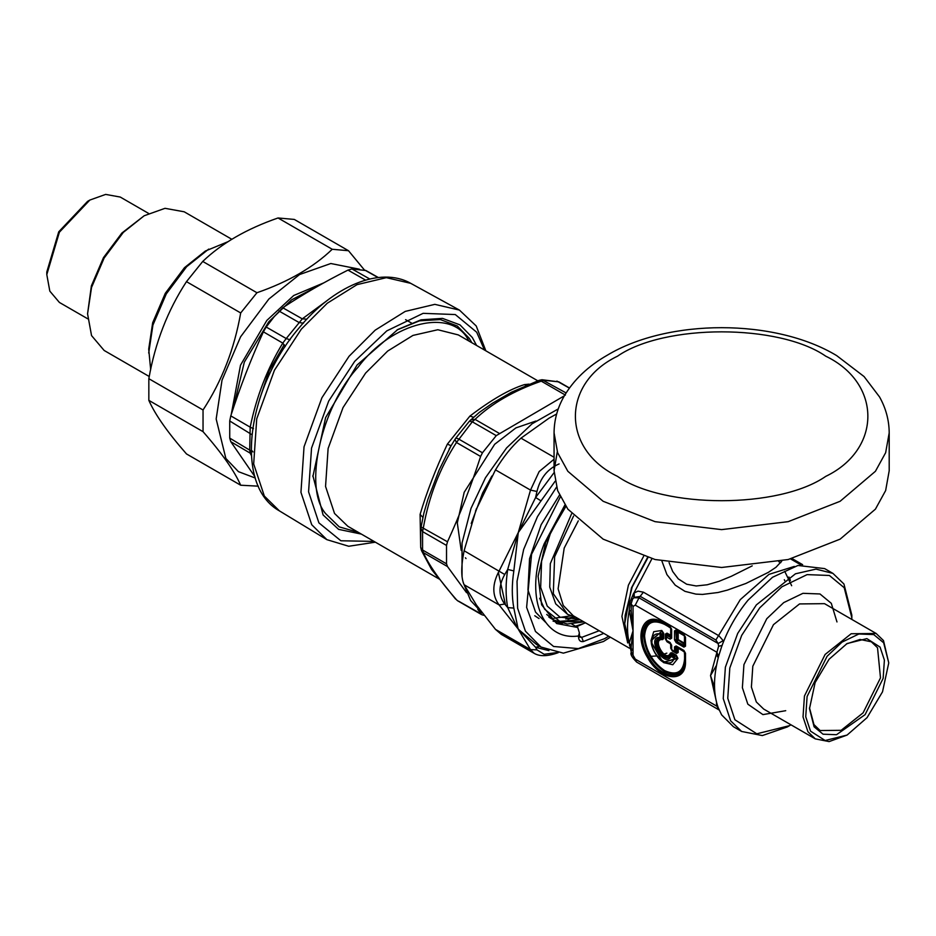 <?xml version="1.0" encoding="UTF-8"?>
<svg xmlns="http://www.w3.org/2000/svg" width="936" height="936" viewBox="0 0 936 936"><rect width="100%" height="100%" fill="white"/><g stroke="black" fill="none" stroke-linecap="round" stroke-linejoin="round"><path stroke-width="1.4" d="M312.881 475.64L323.084 514.929L338.586 529.355L361.355 534.093M476.576 345.466L472.329 337.522L459.985 324.874L442.494 318.38L421.024 319.831L397.8 329.507L357.084 365.005L325.599 417.631L312.881 476.588M471.849 342.728L469.275 338.305L457.306 325.997L440.365 319.574L419.55 320.814L396.981 329.975M375.348 542.178L348.73 546.261L326.886 539.663L311.723 524.722L300.947 492.336L304.036 446.8L321.914 397.741L349.034 356.312L375.196 330.151L405.23 311.407L434.83 304.352L459.424 310.085L476.225 325.974L485.831 350.801M285.199 346.577L282.789 343.102L286.229 338.54L266.187 327.027L263.39 331.835C251 358.968 240.131 386.977 230.782 415.876L229.729 420.978L229.729 438.106L230.782 441.687L254.873 476.623M266.187 327.027L274.225 316.637L282.742 307.757C302.948 294.337 324.687 281.794 347.958 270.106L351.948 268.948L365.929 270.539M251.293 454.054L250.181 453.153L249.701 449.853L250.181 427.155L230.782 415.876M290.113 339.815L286.229 338.54L302.293 318.848L282.742 307.757M253.469 428.676L250.181 427.155C256.476 396.478 267.345 368.456 282.789 343.102L263.39 331.835M306.832 319.153L302.293 318.848L326.933 300.725M484.497 350.029L476.693 332.233L455.294 314.555L423.119 313.338L386.767 330.899L354.697 361.343L328.688 401.076L311.536 448.133L308.576 491.81L318.907 522.873L340.891 540.774L374.014 541.406M284.205 344.647L269.275 370.469L259.6 399.274M304.2 322.007L302.305 323.762M542.014 379.735L539.089 380.344L541.254 381.151L544.202 380.297L558.85 381.865L542.014 379.735L566.093 392.933M496.255 435.626L482.461 452.778L458.523 438.961L455.926 437.99L454.966 439.405L456.452 442.494L472.306 421.797L496.255 435.626L564.361 395.799M455.926 437.978L469.451 421.165L472.306 421.797L475.032 419.375C491.692 403.51 513.77 390.768 541.254 381.151L565.414 395.097M482.461 452.778L480.613 456.452C471.147 485.796 460.102 514.238 447.502 541.78L446.519 545.431L446.519 563.811L447.502 566.561L466.561 592.699M446.519 563.811L422.569 549.994L420.697 547.443L421.446 550.415L423.341 552.614L422.569 549.994L422.569 531.601L423.341 527.834C428.957 496.255 440.002 467.813 456.452 442.494L480.613 456.452M477.758 609.266L481.619 614.624M458.523 601.134L480.613 613.665M482.461 614.952L484.017 615.303M499.192 433.333L475.032 419.375L470.644 419.936M421.083 526.945L447.502 541.78M457.622 600.772L456.44 599.719C440.002 580.893 428.957 565.192 423.341 552.614L447.502 566.561M529.015 384.146L524.406 384.626C509.406 389.317 491.236 399.812 469.884 416.11L447.373 444.12C435.731 468.866 426.64 492.277 420.1 514.379L420.697 547.361M421.738 551.058L431.601 569.486L438.469 578.085M539.089 380.344L511.512 392.196L492.441 403.24L479.173 412.507M447.373 444.12L451.082 445.735L439.101 470.083L427.822 499.567L423.879 513.092L420.697 528.992L420.697 547.443M432.537 569.767L435.31 573.745M524.406 384.626L526.114 385.316M469.884 416.11L473.604 417.245M420.1 514.379L422.896 517.444M539.042 618.556L534.76 615.748M505.51 604.96L498.35 572.399M348.496 250.719L294.278 219.422L278.027 217.971C246.694 228.852 221.586 243.348 202.738 261.436L186.475 281.654C167.684 310.401 155.142 342.74 148.836 378.694L148.836 400.362C155.142 414.613 167.684 432.467 186.475 453.925L240.692 485.222C234.374 470.972 221.832 453.118 203.042 431.66L203.042 409.991C221.832 381.245 234.374 348.906 240.692 312.952L256.944 292.734C288.276 281.853 313.385 267.357 332.233 249.268L348.496 250.719L364.443 270.024M359.389 269.194L330.806 263.519L299.567 274.541L268.866 299.029L240.599 336.796L222.019 380.168L216.169 419L225.857 458.453L238.446 471.662L255.282 478.027M258.348 486.17L240.692 485.222M202.738 261.436L256.944 292.734M240.692 312.952L186.475 281.654M332.233 249.268L278.027 217.971M148.836 378.694L203.042 409.991M203.042 431.66L148.836 400.362M89.821 200.07L87.563 201.38L58.734 231.8L46.8 271.978L46.8 274.587L59.401 232.186L89.821 200.07L105.663 194.407L120.253 197.051L148.578 213.408M87.738 318.802L59.401 302.445L49.819 291.131L46.8 274.587M149.245 376.506L104.142 350.462L91.541 335.579L87.563 313.817L91.541 287.457L104.142 258.02L123.33 232.374L144.179 215.76L165.017 208.319L184.205 211.793L231.871 239.312M87.563 313.817L91.377 285.889L103.475 257.634L121.902 233.017L144.179 215.76M228.208 241.593L205.312 251.059L184.474 267.673L165.286 293.319L152.673 322.756L148.707 349.116L150.661 369.474M208.716 249.093L186.627 266.713L166.28 293.892L152.919 325.096L148.707 353.036M576.131 617.421L567.532 614.297L553.305 593.67L554.627 556.756L573.569 516.04M723.259 642.33L723.189 640.633L718.965 635.801L643.418 592.184L638.013 591.142L633.66 593.202L629.893 602.304L629.261 610.307L631.215 611.103L633.04 630.829L629.261 642.973L631.157 650.777M629.893 602.304L633.04 606.423L635.263 605.136L639.007 597.823L718.169 643.523L715.876 640.025L640.329 596.407L634.28 597.355L632.666 598.935L631.168 603.732M633.66 593.202L633.812 597.73L639.007 597.823L643.418 592.184M631.215 604.27L631.215 611.103M629.893 647.653L631.157 649.888M631.215 646.296L631.25 652.006L633.04 655.247L633.04 630.829L631.215 646.296L629.261 642.973C626.944 633.426 626.944 622.534 629.261 610.307L633.04 630.829L633.04 606.423M651.924 558.71L634.128 592.675L634.28 597.355M781.817 561.027L775.991 567.263L768.386 572.341L745.957 583.444L727.447 590.09L718.052 592.5L702.515 594.418L695.904 594.114L684.965 591.341L675.265 585.199L666.9 574.564L661.928 561.132M752.216 565.859L731.332 576.284L719.234 581.244L707.218 584.778L696.208 585.971L686.673 584.228L678.272 578.881L672.703 571.522L669.076 562.606M714.507 687.106L710.529 675.57L716.473 665.391M716.789 703.322L710.529 675.57L718.591 646.261L718.169 643.523L723.189 640.633M718.228 657.739L716.414 654.767M722.159 645.489L718.591 646.261M635.263 605.136L716.882 652.252L718.555 656.405L718.204 657.832C713.267 677.313 713.267 693.927 718.204 707.698L721.633 714.882L733.391 726.699L741.663 731.472L762.349 735.567L787.305 726.956L790.978 724.815M851.83 619.421L851.842 615.174L843.944 584.005L832.935 573.394L824.663 568.608L797.963 565.473L772.504 577.278L748.086 600.116C736.562 614.156 727.752 629.682 721.633 646.682L718.555 656.405M717.842 706.692L716.882 706.224L716.414 703.17M718.591 709.172L716.882 706.224L635.263 659.108L636.597 662.044C632.011 657.329 630.197 654.194 631.168 652.638L631.157 648.742M657.669 657.049L663.636 662.618L672.797 664.747L677.898 658.371L676.33 655.235L671.919 652.684L670.398 653.071C666.022 663.729 651.21 638.071 662.618 639.616L660.816 638.387C647.852 637.393 664.934 666.97 670.55 655.247L674.482 656.826L674.084 658.16C671.381 670.199 652.392 657.177 651.924 642.962C651.819 636.094 654.533 633.064 660.067 633.871L660.067 637.381C645.43 636.258 664.7 669.638 671.042 656.405L675.406 658.768L677.009 658.008L676.073 656.136L670.738 653.819C665.905 665.578 649.549 637.252 662.15 638.949L662.817 633.169L661.424 634.198L660.067 633.871L660.196 632.42L661.424 634.198L661.424 637.708L660.816 638.387L660.067 637.381L663.718 638.492L663.718 633.391L661.658 631.414L651.327 640.528M676.33 655.235L674.482 656.826L675.406 658.768L663.601 662.208L662.454 661.483L651.374 642.283L651.316 640.926C650.286 646.519 657.914 660.102 663.601 662.208L677.898 658.371M670.398 653.071L671.042 656.405L671.919 652.684M676.131 642.634L677.921 640.493L677.278 639.382L684.31 644.179L684.567 643.289L678.19 639.604L678.19 632.233L684.567 635.918L684.31 645.782L684.941 645.419L684.31 635.333L676.529 630.841L675.886 631.215L676.529 641.3L684.31 645.782L683.912 647.127L685.503 646.203L685.503 637.217L683.912 634.444L676.131 629.963L674.528 630.887L674.528 639.861L676.131 642.634L683.912 647.127M684.941 645.419L685.503 646.203M676.131 629.963L677.921 631.648L678.19 632.233L677.278 632.011L677.921 631.648L684.31 635.333L685.503 637.217M684.368 635.368L683.912 634.444M674.528 639.861L677.278 639.382L677.278 632.011L674.528 630.887M667.017 633.145L665.414 634.07L665.414 639.007L667.017 641.78L670.714 643.921L670.714 648.192L672.317 650.965L676.588 653.422L678.19 652.497L678.19 648.238L684.567 651.924L684.567 659.014C683.303 672.212 676.634 676.061 664.56 670.562C652.497 662.126 645.828 650.578 644.565 635.918C645.828 622.721 652.497 618.871 664.56 624.37L670.714 627.916L670.714 635.287L667.017 633.145L666.35 636.983L665.788 634.596L665.788 639.534L666.748 641.195L665.788 639.534L665.788 636.199L666.748 635.649L671.089 637.416L671.089 628.442L663.601 623.376C645.337 611.699 634.9 634.748 648.508 656.733C660.746 679.513 685.912 682.005 684.941 660.336L684.31 651.327L676.529 646.846L675.886 647.209L675.886 651.479L674.926 652.041L671.65 649.49L671.65 645.22L670.047 642.447L666.35 640.318L666.35 636.983L670.047 639.124L671.65 638.2L671.65 629.226L670.047 626.453L663.203 622.498C644.108 610.295 633.216 634.386 647.431 657.353C660.219 681.151 686.521 683.76 685.503 661.132L685.503 653.223L683.912 650.45L676.131 645.969L674.528 646.893L674.528 651.163L677.278 652.287L677.278 648.016L677.921 647.642L676.131 645.969M671.089 644.436L670.445 643.336L671.089 648.707L672.048 650.368L671.089 648.707L671.089 644.436L671.65 645.22M666.689 641.16L670.445 643.336L670.047 642.447M683.912 650.45L684.941 652.439L677.921 647.642L674.528 646.893M684.368 651.374L685.503 653.223M665.414 634.07L670.445 636.176L670.714 635.287L670.047 639.124M671.089 637.416L671.65 638.2M684.567 659.014L684.941 659.541C683.631 673.159 676.751 677.126 664.303 671.463C651.854 662.758 644.962 650.836 643.652 635.696C644.962 622.077 651.854 618.111 664.303 623.774L671.089 628.442L670.047 626.453M670.515 627.366L671.65 629.226M676.588 653.422L676.318 652.837L678.19 652.497M670.714 648.192L671.089 648.8M671.089 648.707L672.048 650.368L676.318 652.837L671.978 650.333M665.414 639.007L665.788 639.616M667.017 641.78L670.515 643.371M672.317 650.965L672.048 650.368M663.718 633.391L661.787 630.466L661.658 631.414L651.316 640.119M809.5 707.862L813.934 724.581L820.111 730.536L841.148 730.314L863.097 712.858L880.495 677.875L877.523 647.747L871.346 641.792L860.044 639.463L846.401 643.945M829.062 659.26L815.127 682.555L809.5 708.657L814.098 726.804L823.048 734.198L836.503 734.713L865.11 714.636L883.151 678.343L884.391 660.079L880.074 647.092L866.876 638.621L847.08 643.547L829.062 659.26M888.755 662.899L883.49 640.552L876.154 633.473L851.175 633.742L825.096 654.475L804.445 696.01L803.029 716.917L807.967 731.788L815.303 738.867L829.097 741.593L847.092 735.064L867.064 717.643L882.519 691.821L888.755 662.899L883.654 642.775L873.733 634.573L858.815 634.011L841.967 642.154L827.108 656.265L807.101 696.489L805.732 716.73L810.517 731.133L825.154 740.516L847.092 735.064M832.935 573.394L816.005 569.111L795.471 573.791L756.358 604.902L737.685 633.426L725.377 667.204L723.247 698.56L730.665 720.86L741.663 731.472M851.842 617.783L844.213 587.714L829.39 575.465L807.101 574.622L781.923 586.79L759.716 607.873L741.686 635.392L729.811 668L727.763 698.244L734.912 719.772L756.791 733.812L789.563 725.646M546.718 614.461L553.632 619.96L567.321 624.019L583.842 621.867M539.651 598.256L544.635 609.207L560.137 621.644L583.514 621.679M548.894 617.187L553.632 619.96M559.318 621.352L580.215 619.772M559.471 495.109L541.16 524.675L529.554 558.733L527.951 589.902L535.544 612.109L545.536 622.264M575.511 626.207L585.55 622.861M576.319 619.48L578.308 618.673M567.906 619.351L574.833 617.152M889.2 432.877C889.118 420.299 885.912 408.33 879.571 396.981L864.068 376.553L836.655 355.598C774.844 318.298 668.281 318.603 607.359 355.165C588.065 366.198 573.616 379.957 563.999 396.431C557.458 407.932 554.147 420.077 554.065 432.877L557.622 452.708L567.848 471.299L603.147 501.286L655.071 521.668L721.633 529.624L788.182 521.668L840.118 501.286L875.417 471.299L885.643 452.708L889.2 432.877L889.2 470.738L885.643 490.558L875.417 509.161L840.118 539.148L788.182 559.529L721.633 567.485L655.071 559.529L603.147 539.148L567.848 509.161L557.622 490.558L554.065 470.738L557.294 451.807M464.104 584.731L476.506 605.159L495.483 629.378L501.333 634.397L534.152 653.34L530.513 649.607L536.948 649.853L535.614 647.314L517.327 627.939L507.698 607.604L504.738 604.024L499.134 604.96L464.104 584.731C460.968 577.629 460.968 566.292 464.104 550.742L504.738 574.493L507.698 569.427L518.287 532.525L535.614 497.507L536.948 491.47L530.513 490.101L539.159 471.557L554.065 459.237M517.327 627.939L499.134 604.96C492.055 595.577 492.055 584.24 499.134 570.972L518.287 532.525L513.841 570.913C511.77 584.509 511.77 596.899 513.841 608.084L517.994 628.325M554.089 472.621L535.614 497.507L541.02 500.877L518.287 532.525L530.513 490.101L495.483 469.872C503.451 456.791 511.957 446.215 520.978 438.153L554.065 457.259M558.265 408.915L532.069 423.809L506.575 447.946L485.503 477.711L471.019 508.342L462.045 542.997L462.033 576.763M463.25 582.625L470.644 600.549L482.169 612.893M471.217 523.505L482.683 492.886L491.926 475.979M495.483 469.872L475.546 510.962M476.506 508.412L464.104 550.742M556.663 413.981L549.069 418.146L520.978 438.153M513.841 570.913L507.698 569.427C505.569 583.385 505.569 596.115 507.698 607.604L513.841 608.084M548.917 650.637L535.614 647.314L539.569 646.226M495.483 629.378L530.513 649.607L518.287 629.273L536.562 644.495L541.008 647.057L563.378 653.152L603.451 641.511L610.366 637.182M562.454 623.341L553.071 621.13M564.899 504.972L544.167 543.816C524.078 594.968 541.336 641.3 578.506 635.977L579.372 632.865L577.769 627.506L571.814 624.066M577.769 627.506L556.616 623.528L541.628 604.82L538.106 576.284L545.735 542.318L565.402 505.721M301.334 329.156L274.447 370.211L256.733 418.837L253.679 463.964L264.338 496.057L279.373 510.857C233.661 485.456 246.73 388.92 298.642 328.454C332.888 286.404 379.829 265.859 410.728 283.339L386.357 277.664L357.014 284.649L327.261 303.229L301.334 329.156M303.486 323.177L299.099 322.534L279.033 311.045M251.913 434.678L229.729 420.978M365.59 280.11L347.958 270.106M251.363 455.469L250.181 453.153L230.782 441.687M251.199 451.023L229.729 438.106M369.779 279.01L351.948 268.948M378.05 277.571L364.794 270.094M323.797 282.871L293.705 295.507L266.842 320.416L240.494 365.192L231.227 414.543M317.737 286.264L291.658 299.801L268.761 321.82L244.319 362.127L233.45 407.815M358.418 532.397L339.265 526.886L325.658 513.642C303.124 487.808 320.966 407.242 358.114 367.169C391.763 321.715 452.603 307.207 468.749 340.774L468.913 341.032M439.183 579.033L347.841 526.289L334.526 513.443L325.552 486.439L328.115 448.484L343.021 407.593L365.625 373.066L387.668 351.07L412.963 335.416L437.826 329.741L458.324 334.924L537.802 380.812M556.897 381.081L569.369 388.101M420.907 528.278L422.569 531.601L446.519 545.431M431.601 569.486L433.532 571.217M570.761 615.876L554.124 618.228M574.517 616.485L565.859 619M466.023 558.57L465.414 557.786M461.202 550.415L457.306 522.943L464.174 492.324L494.664 444.284L515.923 427.892L535.907 421.036M578.296 520.849L564.197 548.087L558.113 588.838L563.238 605.428L573.265 615.759L629.483 648.227M650.848 656.358L656.791 655.937M662.934 654.51L666.83 653.141M643.594 556.347L628.407 585.164L621.925 616.368L627.705 642.95M647.525 557.505L631.472 587.843L624.71 623.727L625.154 615.35L632.163 587.059L647.934 557.622M629.483 645.477L633.04 651.175M673.136 657.61L673.955 657.247M631.157 650.263L624.71 623.727L631.157 651.55M794.313 566.42L768.959 574.376L740.259 599.648L715.876 640.025M778.787 561.682L780.823 562.618M635.263 659.108L633.04 655.247M664.56 624.37L663.203 622.498M684.941 660.336L685.503 661.132M666.748 641.195L665.788 639.534M661.787 630.466L653.714 631.695L650.976 640.692L652.813 648.648M662.618 639.616L663.718 638.492M784.766 580.706L784.321 579.712M876.154 633.473L824.522 603.662L799.543 603.931L773.464 624.663L752.813 666.21L751.397 687.106L756.335 701.977L763.671 709.055L815.303 738.867M836.971 621.937L831.297 603.322L819.983 593.962L802.959 593.319L783.725 602.608L766.771 618.719L743.933 664.63L742.377 687.726L747.829 704.164L762.934 714.613L785.725 710.693M571.58 513.805L550.309 563.647L549.748 587.106L555.727 603.895L567.532 614.297M565.882 506.423L550.789 532.233L541.57 561.202L540.669 587.375L547.221 606.083L560.009 617.152L579.08 619.117M825.739 476.377C778.881 508.81 664.373 508.81 617.526 476.377C561.354 449.327 561.354 383.222 617.526 356.171C664.373 323.739 778.881 323.739 825.739 356.171C881.899 383.222 881.899 449.327 825.739 476.377M536.948 649.853L544.155 654.276L556.92 652.579M559.096 463.928C547.63 468.866 540.247 478.05 536.948 491.47M504.738 574.493C498.432 585.842 498.432 595.682 504.738 604.024M583.245 623.785L576.447 626.746M555.071 481.326L541.02 500.877M556.499 487.188L537.463 516.637L523.657 549.455L517.035 581.268L517.62 608.201L525.412 631.157L541.008 647.057M599.192 630.735L581.736 637.357L579.478 636.059M579.84 637.147L581.736 637.357L583.35 641.546C580.32 642.002 578.705 640.435 578.506 636.831L579.454 635.521L579.84 637.147M603.79 633.391L583.35 641.546M560.325 496.946L531.566 554.276L526.617 607.359L535.474 631.472L553.597 646.483L578.354 648.601L604.785 638.574L608.681 636.211M578.506 636.831L578.506 635.977M459.424 310.085L410.728 283.339M326.886 539.663L279.373 510.857M365.917 270.527L378.366 277.536M252.275 450.965L252.977 451.924M457.599 600.76L481.63 614.636M558.827 381.853L569.451 387.984M469.451 421.165L479.232 412.46M454.966 439.405L449.128 448.987M455.528 599.028L435.123 573.487M421.446 550.415L432.701 570.012M411.7 323.166L405.592 319.644M800.947 564.899L790.569 558.921M719.281 710.085L636.597 662.044M788.931 576.997L790.452 580.39M792.008 558.535L802.632 564.665M631.157 603.802L631.157 607.686M791.669 585.725L784.707 571.311M554.065 470.738L554.065 432.877M534.152 653.34C539.768 656.651 547.806 656.417 558.254 652.649M579.454 633.988L579.454 635.521"/></g></svg>
